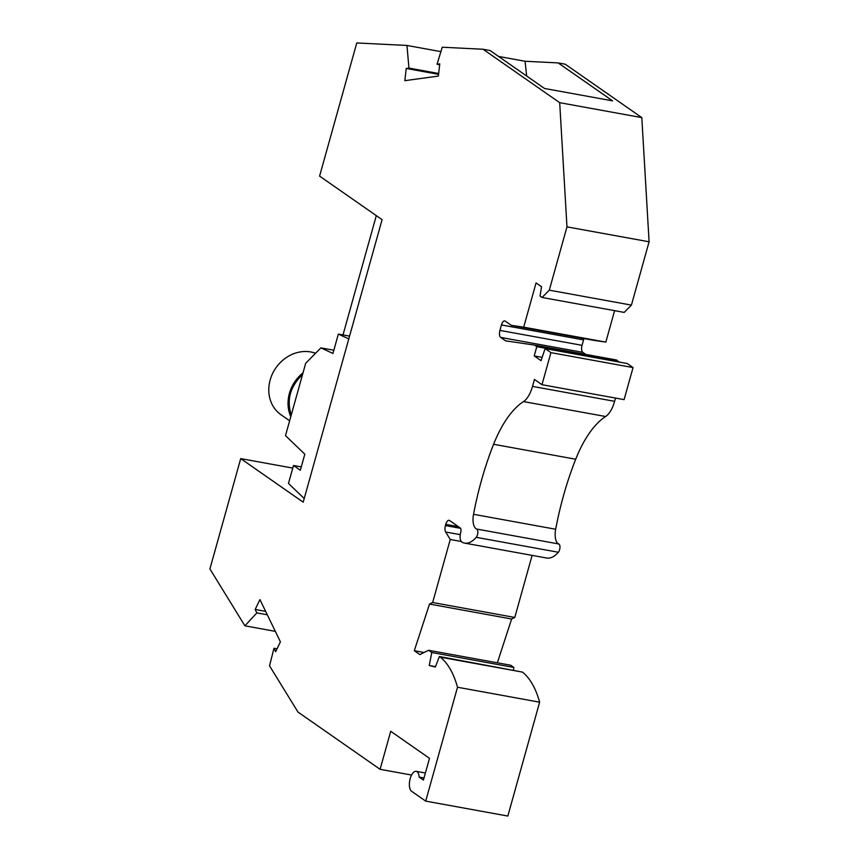 <?xml version="1.0" encoding="UTF-8"?>
<svg xmlns="http://www.w3.org/2000/svg" width="859" height="859" viewBox="0 0 859 859"><rect width="100%" height="100%" fill="white"/><g stroke="black" fill="none" stroke-linecap="round" stroke-linejoin="round"><path stroke-width="1.29" d="M498.574 56.436L525.064 61.257L558.125 62.9L565.179 64.189L641.813 117.608L649.093 241.787L631.419 305.106L624.203 312.408L542.083 297.472L549.298 290.17L566.972 226.862L559.692 102.672L483.059 49.253L442.256 47.213L437.048 64.253L439.765 63.877L438.369 76.075L404.836 80.671L406.232 68.462L408.948 68.086L406.951 45.452L356.764 42.95L319.591 176.095L382.083 219.657L303.206 502.171L240.713 458.609L209.907 568.937L244.912 625.824L256.841 612.896L255.177 609.461L259.944 599.614L280.41 641.845L275.642 651.702L273.978 648.266L269.533 665.832L297.998 712.079L380.097 769.32L390.716 731.288L429.489 758.314L423.423 780.047L419.181 777.094A10.319 4.649 -79.7 0 0 416.143 771.318A10.319 4.649 -79.7 0 0 409.399 783.483L409.378 783.891A10.319 4.649 -79.7 0 0 411.568 791.257L425.71 801.114L457.503 687.243A108.953 49.049 -79.7 0 0 440.291 657.156L439.378 656.523L435.363 667.024L429.242 665.51L431.776 652.518L428.587 650.295L419.836 654.579L414.306 650.725L429.511 604.06L432.657 602.513L450.256 539.484L445.649 532A5.734 2.577 -79.7 0 1 445.424 525.579L445.767 524.355A5.734 2.577 -79.7 0 1 449.074 520.296A5.734 2.577 -79.7 0 1 449.568 520.511L460.284 527.984A3.436 1.546 -79.7 0 1 460.746 532.193A8.032 3.619 -79.7 0 0 461.949 542.115A38.419 17.298 -79.7 0 0 464.579 543.092A38.419 17.298 -79.7 0 0 476.23 537.326A4.585 2.062 -79.7 0 0 477.84 532.601A4.585 2.062 -79.7 0 0 476.638 529.037A13.765 6.196 -79.7 0 1 473.534 514.305L555.666 529.241A13.765 6.196 -79.7 0 0 558.758 543.972L476.638 529.037M614.604 310.657L605.831 342.107L593.429 340.282L511.309 325.346L523.7 327.172L536.07 282.901L541.546 286.713L540.032 296.044L542.083 297.472M584.013 338.575A5.734 2.577 -79.7 0 0 583.562 339.896L582.037 345.329A5.734 2.577 -79.7 0 0 582.81 352.351L585.763 354.413M473.534 514.305A185.802 83.634 -79.7 0 1 493.592 444.286A91.752 41.296 -79.7 0 1 523.518 401.582A22.935 10.329 -79.7 0 0 532.505 386.4L534.448 379.453L541.975 384.692L550.92 352.641L545.111 348.582L541.052 360.683L534.212 355.916L536.789 346.682L534.502 345.093L616.622 360.018L618.802 361.983M545.111 348.582L627.231 363.518L633.051 367.577L624.096 399.628L541.975 384.692M615.538 398.071L614.625 401.336A22.935 10.329 -79.7 0 1 605.638 416.508A91.752 41.296 -79.7 0 0 575.713 459.221A185.802 83.634 -79.7 0 0 555.666 529.241M464.579 543.092L546.7 558.028A38.419 17.298 -79.7 0 0 558.35 552.262A4.585 2.062 -79.7 0 0 559.961 547.537A4.585 2.062 -79.7 0 0 558.758 543.972M532.118 555.376L514.788 617.449L511.631 618.995L497.361 662.804M428.587 650.295L510.708 665.231L513.897 667.454L513.403 669.977M439.378 656.523L522.412 672.092A108.953 49.049 -79.7 0 1 539.624 702.179L507.83 816.05L425.71 801.114M439.668 64.726L437.048 64.253M631.419 305.106L549.298 290.17M649.093 241.787L566.972 226.862M534.502 345.093L505.586 340.83L500.69 337.415L582.81 352.351M511.309 325.346L505.232 321.116A5.734 2.577 -79.7 0 0 504.748 320.901A5.734 2.577 -79.7 0 0 501.441 324.96L499.917 330.393A5.734 2.577 -79.7 0 0 500.69 337.415M558.125 62.9L612.553 100.847L544.542 88.477L490.113 50.541L483.059 49.253M641.813 117.608L559.692 102.672M525.064 61.257L526.674 76.021M605.831 342.107L523.7 327.172M618.909 361.618L536.789 346.682M534.212 355.916L542.169 357.365M435.502 666.648L429.242 665.51M431.776 652.518L513.897 667.454M539.624 702.179L457.503 687.243M419.181 777.094L424.002 777.964M411.579 775.043L380.097 769.32M277.038 648.824L273.978 648.266M275.32 631.354L244.912 625.824M292.769 468.08L240.713 458.609M342.999 334.935L376.306 215.63M406.232 68.462L438.573 74.346M438.67 73.498L408.948 68.086M440.903 51.626L406.951 45.452M267.299 614.797L256.841 612.896M265.635 611.361L255.177 609.461M440.291 657.156L522.412 672.092M424.078 652.507L414.306 650.725M450.256 539.484L461.262 541.492M514.788 617.449L432.657 602.513M429.511 604.06L511.631 618.995M633.051 367.577L550.92 352.641M348.786 338.908L338.349 334.087L332.948 353.446L320.879 347.874L305.697 363.25L285.489 435.61L304.816 454.196L300.339 470.26L293.499 465.492L288.484 483.413L304.215 498.542M291.265 414.94C286.434 399.907 290.192 386.443 302.54 374.535M338.349 334.087L349.559 336.127M290.782 416.647C287.647 409.41 287.185 401.658 289.397 393.379C291.792 385.133 296.334 378.282 303.012 372.827M293.499 465.492L301.273 466.899M315.564 353.264A35.552 31.096 124.9 0 0 270.166 379.968A35.552 31.096 124.9 0 0 281.065 414.811L289.633 420.781M320.879 347.874L333.85 350.236M583.562 339.896L501.441 324.96M499.917 330.393L582.037 345.329M532.505 386.4L614.625 401.336M523.518 401.582L605.638 416.508M458.362 526.642L445.767 524.355M460.607 528.339L445.424 525.579M460.241 534.652L445.649 532M493.592 444.286L575.713 459.221M558.35 552.262L476.23 537.326M425.388 773.003L416.143 771.318"/></g></svg>
